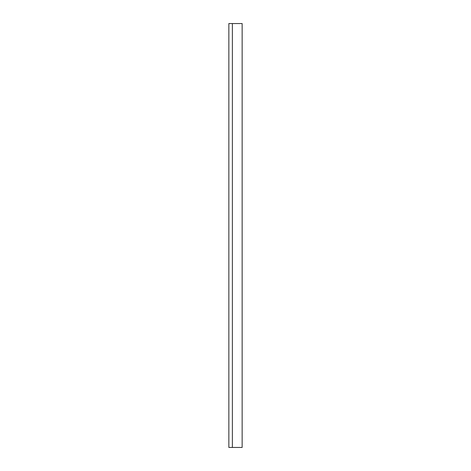 <?xml version="1.0" encoding="UTF-8"?>
<svg xmlns="http://www.w3.org/2000/svg" width="471" height="471" viewBox="0 0 471 471"><rect width="100%" height="100%" fill="white"/><g stroke="black" fill="none" stroke-linecap="round" stroke-linejoin="round"><path stroke-width="0.71" d="M232.386 447.45L242.147 447.45L242.147 23.55L228.853 23.55L228.853 447.45L232.386 447.45L232.386 23.55"/></g></svg>
